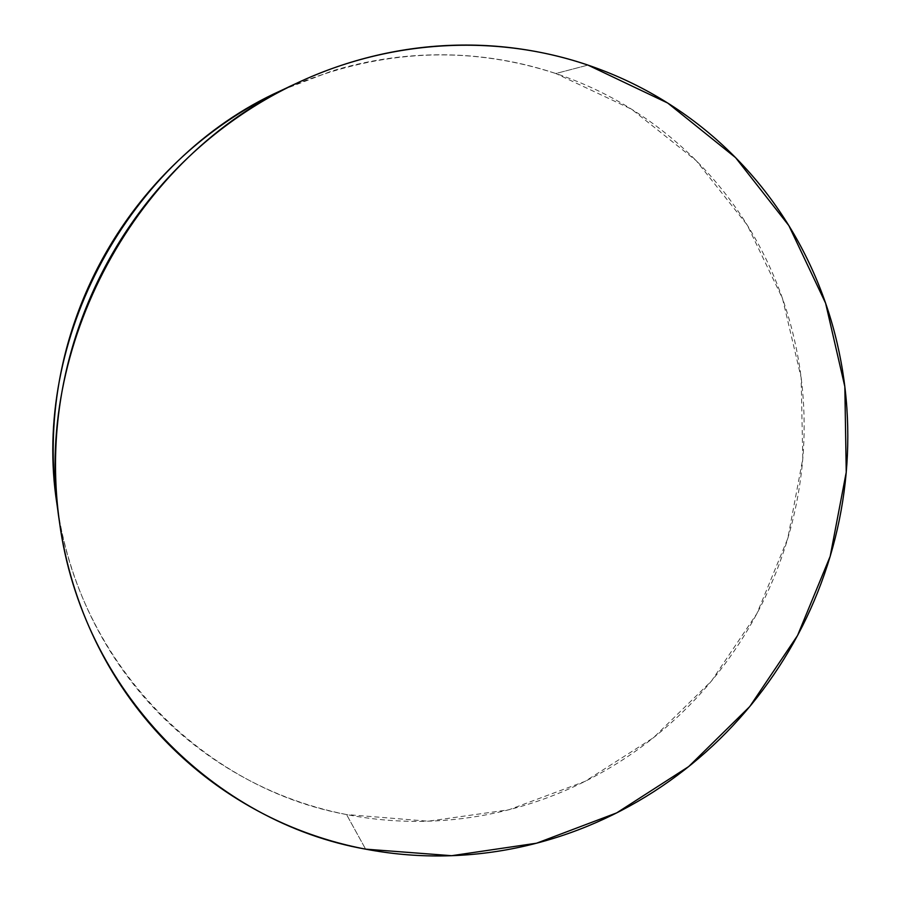 <?xml version="1.0" encoding="UTF-8"?>
<svg xmlns="http://www.w3.org/2000/svg" width="901" height="901" viewBox="0 0 901 901"><rect width="100%" height="100%" fill="white"/><g stroke="black" fill="none" stroke-linecap="round" stroke-linejoin="round"><path stroke-width="0.68" stroke-dasharray="4.5 3.38" d="M56.977 504.278C78.162 663.508 203.423 788.533 346.547 814.549L428.2 821.205L508.885 809.774L585.019 781.37L653.473 737.716L711.52 680.965L756.885 613.626L787.767 538.539L802.791 458.755L801.135 377.587L782.507 298.479L747.222 225.013L696.327 160.783L631.635 109.246L555.827 73.522L587.936 65.097L555.827 73.522C464.86 43.856 373.115 49.611 280.583 90.787M282.114 90.066L331.557 71.134C356.503 63.543 381.742 58.588 407.275 56.29C432.795 54.004 458.057 54.33 483.071 57.27C508.074 60.232 532.322 65.649 555.827 73.522C579.309 81.417 601.598 91.53 622.704 103.852C643.798 116.195 663.35 130.442 681.359 146.581C699.345 162.732 715.518 180.425 729.889 199.662C744.226 218.898 756.558 239.283 766.897 260.817C777.214 282.351 785.402 304.639 791.472 327.671C797.531 350.714 801.417 374.095 803.14 397.825C804.852 421.544 804.402 445.229 801.811 468.88C799.21 492.509 794.524 515.732 787.767 538.539C780.987 561.334 772.258 583.352 761.57 604.605C750.882 625.846 738.392 645.983 724.134 665.017C709.853 684.039 694.007 701.654 676.595 717.849C659.172 734.033 640.431 748.528 620.395 761.334C600.336 774.128 579.275 784.985 557.212 793.916C535.138 802.825 512.399 809.616 489.006 814.267C465.603 818.908 441.918 821.284 417.974 821.374C394.019 821.453 370.21 819.178 346.547 814.549L365.615 849.147L346.547 814.549C322.885 809.898 299.819 802.904 277.339 793.556C254.87 784.185 233.449 772.551 213.075 758.665C192.713 744.755 173.859 728.774 156.492 710.731C139.148 692.678 123.719 672.844 110.204 651.254C96.711 629.641 85.482 606.666 76.529 582.339C67.586 557.989 61.189 532.784 57.326 506.711L57.011 504.492M296.981 83.083L295.472 83.793"/><path stroke-width="1.35" d="M365.615 849.147C214.765 822.568 82.002 691.09 59.5 522.231C31.862 347.572 135.691 155.569 296.981 83.083C390.392 38.991 496.789 33.968 587.936 65.097L667.72 103.041L735.599 157.652L788.848 225.588L825.598 303.175L844.834 386.63L846.242 472.225L830.181 556.322L797.543 635.509L749.745 706.575L688.668 766.582L616.678 812.893L536.579 843.201L451.649 855.702L365.615 849.147C340.668 844.383 316.33 837.13 292.611 827.388C268.892 817.612 246.266 805.449 224.743 790.875C203.232 776.29 183.286 759.498 164.917 740.498C146.559 721.476 130.228 700.573 115.914 677.766C101.622 654.948 89.728 630.666 80.234 604.909C70.762 579.14 63.971 552.437 59.871 524.799C55.806 497.149 54.578 469.162 56.189 440.848C57.833 412.523 62.338 384.524 69.704 356.83C77.092 329.147 87.194 302.421 100.011 276.652C112.85 250.906 128.111 226.714 145.793 204.088C163.498 181.473 183.185 160.941 204.876 142.482C226.579 124.045 249.757 108.075 274.388 94.56C299.042 81.09 324.574 70.312 351.007 62.259C377.429 54.229 404.132 49.003 431.129 46.593C458.125 44.217 484.817 44.599 511.227 47.753C537.615 50.929 563.193 56.718 587.936 65.097C612.68 73.499 636.14 84.243 658.327 97.331C680.503 110.418 701.023 125.521 719.91 142.617C738.775 159.725 755.714 178.443 770.738 198.783C785.728 219.123 798.613 240.668 809.368 263.407C820.113 286.158 828.616 309.685 834.9 333.989C841.151 358.294 845.138 382.948 846.85 407.973C848.551 432.998 847.987 457.967 845.172 482.891C842.345 507.804 837.356 532.277 830.181 556.322C822.985 580.357 813.761 603.58 802.487 625.992C791.191 648.393 778.036 669.646 763.012 689.738C747.988 709.819 731.308 728.425 712.984 745.555C694.66 762.674 674.95 778.025 653.867 791.607C632.784 805.167 610.63 816.711 587.418 826.24C564.195 835.745 540.273 843.021 515.654 848.055C491.034 853.078 466.099 855.702 440.882 855.939C415.643 856.164 390.561 853.9 365.615 849.147M295.472 83.793L280.583 90.787C128.494 159.207 30.972 339.564 56.977 504.278L59.5 522.231M57.011 504.492C53.418 479.129 52.371 453.485 53.846 427.57C55.389 400.889 59.624 374.523 66.539 348.45C73.499 322.4 82.993 297.251 95.056 273.003C107.14 248.777 121.5 226.027 138.135 204.73C154.792 183.455 173.341 164.14 193.76 146.75C214.201 129.395 236.039 114.348 259.274 101.622L282.114 90.066"/></g></svg>
